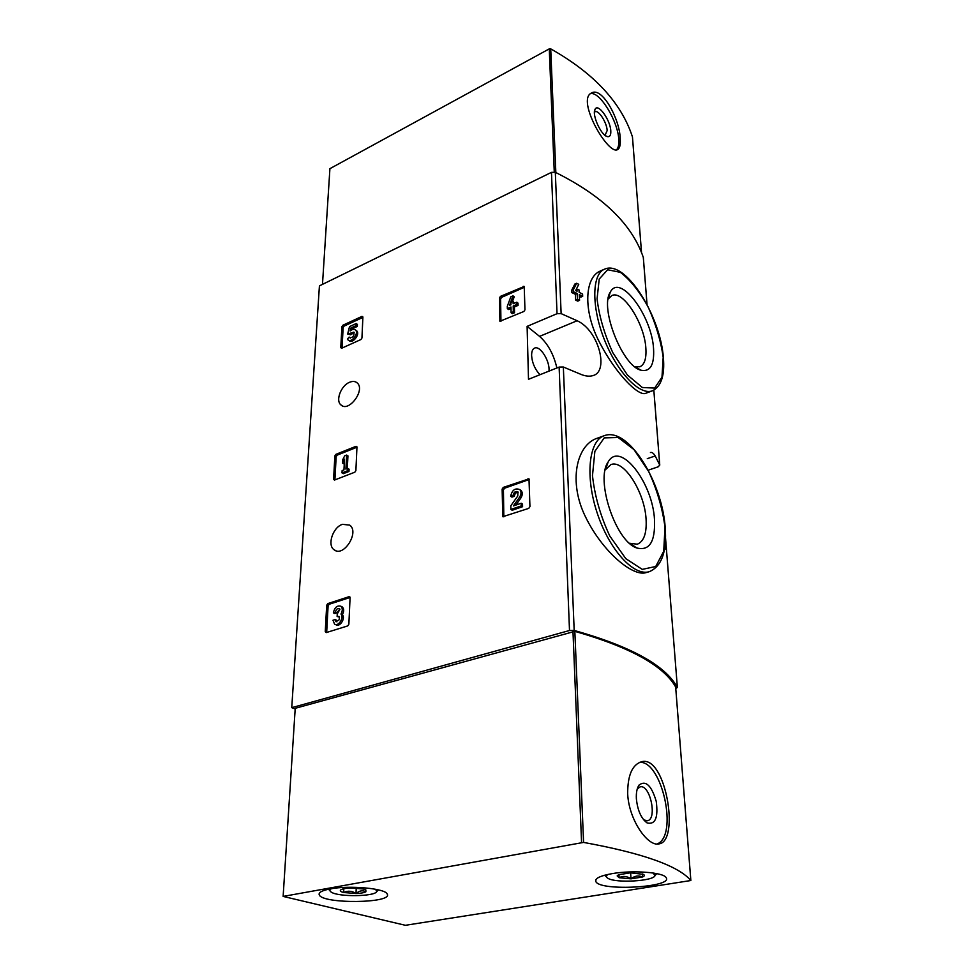 <?xml version="1.0" encoding="UTF-8"?>
<svg xmlns="http://www.w3.org/2000/svg" width="974" height="974" viewBox="0 0 974 974"><rect width="100%" height="100%" fill="white"/><g stroke="black" fill="none" stroke-linecap="round" stroke-linejoin="round"><path stroke-width="1.46" d="M648.185 470.199L658.144 466.826L659.763 465.073L655.198 455.954C653.542 453.214 651.959 452.07 650.437 452.52M597.123 438.263C576.328 445.094 568.183 481.972 585.532 516.914C602.382 551.661 632.82 576.973 645.993 572.639L649.402 571.641C633.964 576.718 609.31 549.981 597.22 513.103C584.936 476.298 588.856 440.686 604.197 435.707L597.123 438.263M579.347 296.303L580.881 297.094L582.683 296.327L582.562 294.087L579.153 292.322L579.031 289.923L576.413 289.071M579.554 300.357L577.424 299.298L575.61 300.077L577.74 301.136L579.554 300.357L579.262 294.562L582.683 296.327M575.61 300.077L575.33 294.282L571.775 292.553L571.677 290.301L574.843 284.043L576.645 283.264L573.491 289.522L571.677 290.301M600.41 270.979C584.631 277.31 582.89 310.584 599.339 341.971C615.568 373.517 638.42 396.674 645.677 393.313L652.47 390.781C639.979 395.931 617.431 372.798 604.464 339.853C591.34 306.968 591.815 274.205 604.452 269.214L600.41 270.979M643.364 257.927L643.303 257.392C632.029 224.276 602.699 195.908 555.314 172.301L551.467 172.361L319.423 285.869L291.75 707.66L295.183 708.962M577.132 320.738L561.134 313.628L557.031 313.701L527.104 326.375L528.492 379.3L559.125 367.076L563.337 367.015L579.676 373.846C585.118 376.281 589.745 376.792 593.568 375.404C609.067 370.668 598.413 330.162 577.132 320.738L539.572 336.383L527.104 326.375M675.786 688.728L677.368 687.425C665.437 665.437 631.042 646.456 574.185 630.434L569.498 630.507L291.75 707.66M665.534 537.989L677.368 687.425L665.534 538.098M500.49 296.364L499.418 297.947L499.906 321.274L523.854 311.497L524.962 309.878L524.219 286.441L500.49 296.364L501.683 297.326L500.612 298.908L500.94 321.371M503.302 487.39L502.134 489.094L502.803 516.707L528.748 508.379L529.941 506.626L528.992 478.843L503.302 487.39L504.593 488.218L503.424 489.922L503.826 516.841M335.884 454.359L334.861 455.869L333.583 479.293L334.496 480.06L354.828 472.195L355.887 470.637L356.959 447.054L356.021 446.311L335.884 454.359L337.199 455.126L336.164 456.636L334.91 479.902M327.8 603.6L326.692 605.207L325.255 631.615L326.217 632.601L347.742 625.905L348.862 624.261L350.08 597.61L349.094 596.672L327.8 603.6L329.2 604.257L328.104 605.865L326.68 632.455M342.897 325.231L341.911 326.667L340.766 347.645L341.643 348.254L360.94 339.524L361.938 338.063L362.9 316.952L362.011 316.367L342.897 325.231L344.126 326.083L343.152 327.52L342.032 348.071M349.556 382.283C352.71 380.98 355.267 381.211 357.251 382.977C365.664 390.026 348.595 412.879 340.888 404.892C335.324 400.46 341.083 385.546 349.556 382.283M342.434 524.329L349.69 525.108C359.783 532.048 343.579 557.749 334.119 549.786C326.96 545.16 332.864 527.275 342.434 524.329M664.743 547.595L665.571 548.934L664.475 549.263M665.571 548.934L664.986 545.793M576.912 288.852L577.034 291.25L575.658 290.569L578.751 284.335L576.645 283.264M571.775 292.553L573.601 291.774L577.144 293.503L575.33 294.282M573.601 291.774L573.491 289.522M577.424 299.298L577.144 293.503M654.504 519.763C655.356 541.775 649.427 551.174 636.753 547.96C615.617 541.398 595.114 479.452 608.166 461.944C620.061 440.406 652.75 482.58 654.504 519.763M605.183 469.955L610.856 464.61C623.774 459.119 644.715 492.174 646.079 519.227C646.846 533.155 643.924 541.483 637.325 544.21L629.508 543.236M653.566 348.826C654.418 364.885 650.267 372.019 641.111 370.242C622.642 366.516 599.424 307.918 610.272 292.2C619.854 272.732 651.947 315.929 653.566 348.826M610.272 292.2L608.129 299.055L611.794 295.572C622.983 289.741 644.593 323.697 645.859 348.217C646.529 358.42 644.544 364.605 639.918 366.772L634.878 366.772M556.885 367.977C553.658 354.293 547.899 343.761 539.572 336.383M548.971 371.118C550.188 361.33 540.156 345.186 534.58 348.108C532.559 349.045 531.573 351.517 531.621 355.522C532.06 361.963 534.312 367.77 538.391 372.945L540.071 374.673M362.876 317.402L344.126 326.083M356.18 323.551L357.409 324.415L357.312 326.46L356.082 325.596L356.18 323.551L349.52 326.631L347.657 334.045L350.616 334.8L354.195 332.572M347.657 334.045L353.891 332.122C354.414 335.945 352.953 337.795 349.52 337.674L349.142 337.053L347.414 339.098L347.888 339.768C351.164 343.445 359.175 333.291 355.547 330.052C354.11 328.871 352.308 329.2 350.116 331.014L350.871 327.994L352.101 328.847L357.312 326.46M350.871 327.994L356.082 325.596M351.858 329.821L352.101 328.847M348.582 340.243L349.13 340.608C352.405 344.285 360.417 334.143 356.776 330.904L356.082 330.417M349.142 337.053L350.445 338.063M349.897 333.717L351.139 334.557M349.374 333.948L350.616 334.8M350.08 597.476L329.2 604.257M335.299 624.444L335.933 624.736C339.743 627.633 345.819 618.161 342.373 614.704C344.175 611.307 344.114 608.689 342.203 606.875L341.424 606.51M339.816 609.054L336.846 612.841L334.776 613.51L333.376 612.853C334.593 607.459 337.077 605.244 340.803 606.218C342.714 608.032 342.775 610.649 340.973 614.058L342.373 614.704M340.973 614.058C344.406 617.516 338.331 626.988 334.532 624.091L332.986 620.219L335.068 619.561L336.48 620.207L336.882 621.862M333.376 612.853L335.446 612.196C336.103 609.31 337.418 608.129 339.402 608.653L339.95 609.298L337.248 613.961L337.126 616.542L339.074 616.457L339.439 619.634L335.884 621.619L335.068 619.561M339.5 616.907L337.126 616.542M335.446 612.196L336.846 612.841M356.947 447.236L337.199 455.126M346.634 455.077L344.662 455.856L342.678 459.825L342.507 463.088L344.504 459.107L343.956 469.894L342.13 470.612L342.008 472.901L347.657 470.71L347.767 468.409L345.928 469.127L346.634 455.077L347.937 455.856L347.316 468.579M347.767 468.409L349.082 469.176L348.972 471.477L347.657 470.71M342.008 472.901L343.335 473.668L348.972 471.477M342.507 463.088L343.822 463.855L344.309 462.881M528.005 478.66L529.259 479.5L504.593 488.218M515.855 505.08L520.761 498.164C522.636 495.133 522.77 492.576 521.127 490.494L519.909 489.691M518.205 492.223C515.989 492.369 514.698 493.733 514.345 496.29L511.934 497.13L510.644 496.302L513.054 495.462C513.846 492.077 515.477 490.884 517.949 491.907L517.754 496.01L510.814 505.798L510.875 509.439L521.285 505.883L521.224 503.229L513.371 505.932L519.471 497.337L520.761 498.164M521.224 503.229L522.514 504.057L522.575 506.699L521.285 505.883M510.875 509.439L512.178 510.254L522.575 506.699M513.054 495.462L514.345 496.29M510.644 496.302C512.141 489.934 515.209 487.718 519.848 489.654C521.48 491.736 521.358 494.305 519.471 497.337M523.221 286.295L524.377 287.269L501.683 297.326M513.006 295.853L510.79 296.827L507.296 306.347L507.332 308.575L510.985 306.98L511.094 312.739L513.335 311.765L513.213 306.006L516.877 304.412L516.829 302.183L513.164 303.778L513.115 301.392L510.9 302.366L510.948 304.752L509.512 305.373L513.006 295.853L514.199 296.827L512.409 301.709M513.115 301.392L514.333 303.279M516.829 302.183L518.022 303.158L518.071 305.386L516.877 304.412M513.213 306.006L514.406 306.98L518.071 305.386M513.335 311.765L514.528 312.739L514.406 306.98M511.094 312.739L512.3 313.701L514.528 312.739M507.332 308.575L508.538 309.537L511.009 308.454M632.467 137.139L632.455 136.908C621.266 102.635 594.03 73.294 550.724 48.87L549.263 48.883L329.918 168.66L322.479 284.371M620.219 138.685C619.854 119.242 602.127 86.479 591.632 92.944C575.719 99.348 608.446 156.023 617.662 149.546C619.805 148.304 620.657 144.676 620.219 138.685M632.455 136.908L641.537 252.643L632.455 136.908M590.548 93.687C599.594 91.045 618.003 121.214 618.77 139.392C619.111 144.432 618.356 147.914 616.53 149.826M610.795 130.942C610.99 135.094 609.907 136.993 607.52 136.64C601.408 135.995 591.693 114.883 595.029 109.429C597.805 102.501 610.418 119.875 610.795 130.942M594.444 112.302L595.041 111.803C598.486 109.526 606.887 122.614 607.167 130.577L605.024 135.337M583.584 842.413C642.73 853.187 678.488 865.886 690.846 880.52L405.379 925.3L283.13 896.421L583.584 842.413L574.843 631.347C629.849 647.065 663.452 665.595 675.639 686.95L675.652 687.108M627.682 793.92C628.839 819.986 647.917 846.893 658.996 843.898C680.132 841.451 665.705 754.704 641.574 761.741C632.223 764.651 627.585 775.377 627.682 793.92M574.843 631.347L295.219 708.305L283.13 896.421M612.269 873.605C632.686 870.001 663.464 872.339 666.058 877.55C673.996 887.302 600.678 891.527 595.918 881.726C594.457 878.536 599.899 875.833 612.269 873.605M330.332 888.885C349.605 885.086 385.704 888.483 387.214 894.071C393.228 903.397 322.248 904.189 319.228 894.838C318.376 892.452 322.077 890.467 330.332 888.885M639.699 762.325C662.162 760.67 678.61 836.142 657.012 844.02M636.375 798.777C636.071 792.605 636.984 788.015 639.127 784.983C645.835 780.089 651.533 785.543 656.232 801.346C658.363 817.734 655.307 824.917 647.065 822.908C641.148 818.44 637.58 810.392 636.375 798.777M637.227 789.025L640.161 786.858C650.108 784.033 657.645 819.548 647.272 820.765L643.668 819.84M350.859 887.959L363.363 889.006L365.847 889.956L365.859 891.794C362.657 890.053 359.382 890.638 356.021 893.523C352.028 890.869 347.901 890.528 343.652 892.513C341.07 891.831 339.999 891.076 340.425 890.236L340.973 889.737C342.702 888.751 345.989 888.166 350.859 887.959M365.859 891.794C364.081 892.756 360.806 893.341 356.021 893.523L343.652 892.513L343.81 888.738M375.599 889.262L376.755 891.563C374.82 896.677 337.941 897.091 331.184 892.074C329.443 890.93 329.516 889.81 331.391 888.702M356.228 888.032L356.021 893.523M630.421 872.814L643.351 874.348C644.861 875.2 644.605 876.076 642.596 876.965C638.579 875.212 634.707 875.833 630.982 878.84C626.939 876.089 622.983 875.711 619.123 877.732L617.163 875.918L618.734 874.725L630.421 872.814M642.414 873.946L642.596 876.965L630.982 878.84L619.123 877.732L618.953 874.64M653.091 872.984L655.015 875.565C653.871 881.129 615.994 883.345 608.044 878.378C605.791 877.111 605.828 875.772 608.141 874.372M606.449 876.88L604.525 875.249M630.641 872.801L630.982 878.84M659.751 465.036L653.822 390.184M647.04 304.582L643.303 257.392M561.134 313.628L555.314 172.301M574.185 630.434L563.337 367.015M557.031 313.701L551.467 172.361M569.498 630.507L559.125 367.076M664.999 527.202L663.708 551.284L655.733 566.491L642.268 569.388L625.819 558.662L609.797 536.017C600.532 516.22 594.761 496.107 592.472 475.689L594.883 451.315L604.209 437.886L618.21 437.533L634.001 449.623L648.66 471.453C657.012 489.605 662.454 508.197 664.999 527.202M663.184 357.324L661.979 377.157L654.662 388.078L642.377 387.518L627.402 375.014L612.853 352.746C604.44 334.313 599.18 316.367 597.074 298.884L599.217 279.051L607.642 269.749L620.389 272.343C630.19 279.806 639.468 291.396 648.221 307.139C655.879 324.147 660.871 340.876 663.184 357.324M655.198 455.954L647.284 458.669M362.011 316.367L362.9 317M341.911 326.667L343.152 327.52M340.766 347.645L341.667 348.242M349.094 596.672L350.019 597.111M326.692 605.207L328.104 605.865M325.255 631.615L326.667 632.248M337.832 616.323L339.232 616.968M356.021 446.311L356.959 446.871M334.861 455.869L336.164 456.636M333.583 479.293L334.764 479.963M502.134 489.094L503.424 489.922M502.511 515.952L503.814 516.756M499.418 297.947L500.612 298.908M499.735 320.763L500.648 321.481M555.837 172.544L550.724 48.87M554.267 171.972L549.263 48.883M690.858 880.533L675.652 686.962L690.846 880.52M572.968 631.371L581.563 842.437M659.763 465.073L653.834 390.184M647.053 304.606L643.327 257.44M649.402 571.641C661.723 566.296 666.995 551.576 665.205 527.458C662.113 481.728 628.145 426.393 604.197 435.707M630.421 543.638L636.753 547.96M605.658 469.103L608.166 461.944M652.47 390.781C661.261 386.41 664.889 375.343 663.379 357.604C660.457 316.136 625.503 259.267 604.452 269.214M634.902 366.796L641.111 370.242M334.119 549.786L335.981 550.736M340.888 404.892L342.507 405.902M355.547 330.052L356.776 330.904M340.803 606.218L342.203 606.875M519.848 489.654L521.127 490.494M605.779 135.873L607.52 136.64M594.517 111.34L595.029 109.429M319.228 894.838L319.314 893.268M595.918 881.726L595.82 879.729M643.972 820.023L647.065 822.908M637.434 788.745L639.127 784.983M376.755 891.563L378.484 889.883M329.979 890.784L328.542 889.238M617.796 875.236L617.163 875.918M655.015 875.565L656.768 873.617"/></g></svg>
